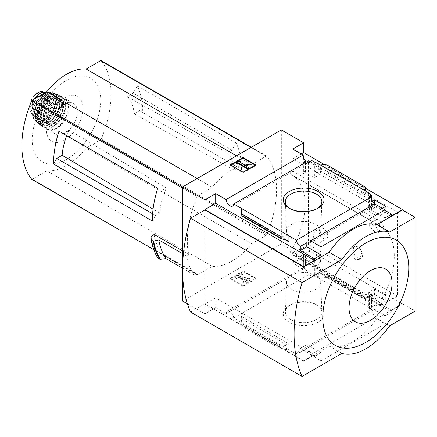 <?xml version="1.0" encoding="UTF-8"?>
<svg xmlns="http://www.w3.org/2000/svg" width="437" height="437" viewBox="0 0 437 437"><rect width="100%" height="100%" fill="white"/><g stroke="black" fill="none" stroke-linecap="round" stroke-linejoin="round"><path stroke-width="0.33" stroke-dasharray="2.19 1.64" d="M319.884 230.463C323.964 234.636 324.008 238.678 320.021 242.595C313.848 246.326 311.144 232.839 316.383 230.386L319.884 230.463M372.013 224.279C377.109 227.748 379.218 230.599 378.333 232.839C375.552 234.598 367.298 224.088 369.582 223.586L372.013 224.279M397.626 212.158L397.626 296.035L381.004 305.299A2.251 1.3 120 0 1 379.906 305.392A2.251 1.3 120 0 1 379.933 302.743A64.993 37.527 120 0 0 380.103 302.459L290.895 251.084A65.108 37.593 120 0 0 291.588 174.718A65.108 37.593 120 0 0 290.895 174.336L290.895 174.461A64.993 37.527 120 0 0 290.725 174.374A2.251 1.3 120 0 1 290.698 174.358A2.251 1.3 120 0 1 290.348 172.571A2.251 1.3 120 0 1 291.796 170.583L308.418 160.652L397.626 212.158L381.004 222.089A2.251 1.3 120 0 0 379.556 224.072A2.251 1.3 120 0 0 379.906 225.863A2.251 1.3 120 0 0 379.933 225.874L290.725 174.374M380.103 302.59A65.108 37.593 120 0 0 380.796 226.224A65.108 37.593 120 0 0 380.103 225.836L290.895 174.336M361.989 252.204L359.329 259.365L355.669 259.529L352.85 256.246L353.615 247.364A6.757 3.9 -120 0 0 354.931 255.197A6.757 3.9 -120 0 0 361.181 258.294A6.757 3.9 -120 0 0 361.989 252.204L359.039 247.058L354.686 246.435L353.615 247.364A6.757 3.9 -120 0 1 354.423 246.588A6.757 3.9 -120 0 1 361.989 252.204M380.103 302.459L290.895 250.953A64.993 37.527 120 0 1 290.725 251.237A2.251 1.3 120 0 0 290.698 253.886A2.251 1.3 120 0 0 291.796 253.793L308.418 244.529L308.418 160.652M380.103 225.836L290.895 174.461M303.879 158.844L303.879 165.202L309.134 162.171L309.134 167.617L320.447 174.145L314.711 177.575L311.925 175.964L309.849 177.198L303.398 173.478L305.468 172.238L303.398 171.042L309.134 167.617M309.134 162.171L320.447 168.698L320.447 174.145M320.447 257.803L309.134 251.27L303.398 254.465L305.468 255.661L303.398 256.814L309.849 260.539L311.925 259.387L314.711 260.998L320.447 257.803L320.447 263.249L315.186 266.28L369.194 297.46L369.194 307.211L368.713 307.484L371.499 309.096L369.429 310.292L371.035 311.22A5.408 3.119 60 0 1 372.144 309.106A5.408 3.119 60 0 1 374.848 309.374L374.848 305.326L370.866 307.626L385.041 315.809L391.574 312.04L380.501 305.649L380.501 303.994L391.574 310.385L391.574 312.04M309.134 251.27L309.134 256.716L320.447 263.249M303.398 157.937L303.398 171.042M303.398 254.465L303.398 267.57L303.879 267.297L303.879 259.753L309.134 256.716M305.468 162.52L305.468 172.238M305.468 255.661L305.468 267.089A5.408 3.119 60 0 0 303.802 267.258A5.408 3.119 60 0 0 303.398 267.57M303.398 162.001L303.398 173.478M303.398 256.814L303.398 268.285L305.468 267.089M309.849 161.848L309.849 177.198M308.243 160.92A5.408 3.119 60 0 1 307.14 163.034A5.408 3.119 60 0 1 304.753 162.935M309.849 260.539L309.849 275.894L311.925 274.698L314.711 276.31L315.186 276.031L315.186 266.28M303.398 268.285A5.408 3.119 60 0 1 308.243 274.966L309.849 275.894M311.925 160.652L311.925 175.964M311.925 259.387L311.925 274.698M314.711 162.264L314.711 177.575M314.711 260.998L314.711 276.31M320.447 168.698L315.186 171.736L315.186 161.985M374.449 203.167L374.449 205.324L385.756 211.852L380.026 215.283L377.95 214.086L375.88 215.321L369.429 211.595L371.499 210.361L368.713 208.749L374.449 205.324M385.756 206.406L385.756 211.852M385.756 295.51L374.449 288.977L368.713 292.173L371.499 293.784L369.429 294.937L375.88 298.662L377.95 297.51L380.026 298.706L385.756 295.51L385.756 300.956L380.501 303.994M374.449 288.977L374.449 294.429L385.756 300.956M382.413 208.34L380.501 209.443L380.501 207.788L380.026 208.061L377.95 206.865L377.95 214.086M377.95 206.865L375.88 208.061L375.88 215.321M375.88 298.662L375.88 305.922L374.848 305.326M377.95 297.51L377.95 304.726L375.88 305.922M380.026 208.061L380.026 215.283M380.026 298.706L380.026 305.922L377.95 304.726M380.501 305.649L380.026 305.922M368.713 193.438L368.713 208.749M369.194 193.717L369.194 202.91L372.439 201.042M368.713 292.173L368.713 307.484M369.194 297.46L374.449 294.429M371.499 199.212L371.499 210.361M371.499 293.784L371.499 309.096M369.429 196.246L369.429 211.595M369.429 294.937L369.429 310.292M375.88 208.061L374.848 207.466L374.848 203.97M369.194 307.211L315.186 276.031M365.239 299.596L365.288 297.646L365.933 299.869L366.004 299.301L366.004 305.37L365.239 299.596L327.105 277.577L318.376 277.872L318.376 271.803L319.19 272.885L326.592 275.305L327.105 275.982L327.105 277.577M318.054 322.2A20.386 11.772 180 0 1 289.223 322.2A20.386 11.772 180 0 1 289.223 305.556A20.386 11.772 180 0 1 318.054 305.556A20.386 11.772 180 0 1 318.054 322.2M308.243 274.966L233.691 318.01L296.483 354.26L371.035 311.22M315.186 171.736L369.194 202.91M318.376 163.826L318.376 169.895L319.944 168.649L326.122 167.376L327.105 166.601L327.105 165M366.004 191.324L366.004 197.393L318.376 169.895M380.501 209.443L391.574 215.834M380.501 207.788L385.041 210.41M324.609 164.667L365.458 188.249M301.251 153.939L292.806 158.811L303.879 165.202M391.574 310.385L402.406 304.13L303.639 247.107L292.806 253.362L303.879 259.753M370.866 307.626L370.866 311.668A5.408 3.119 60 0 1 374.673 317.918L310.636 354.888A5.408 3.119 -120 0 0 306.823 348.644L300.295 352.413A5.408 3.119 -120 0 0 297.592 352.146A5.408 3.119 -120 0 0 296.483 354.26M370.866 311.668L374.848 309.374M374.673 203.871A5.408 3.119 60 0 1 373.569 205.985A5.408 3.119 60 0 1 371.182 205.887M374.848 207.466L370.866 209.765L385.041 217.948M370.866 205.718L370.866 209.765M233.691 318.01A5.408 3.119 -120 0 0 231.195 312.794A5.408 3.119 -120 0 0 227.18 311.494A5.408 3.119 -120 0 0 226.071 313.608L303.174 269.094A5.408 3.119 60 0 1 303.879 267.297M303.174 269.094L292.806 263.112L303.639 256.858L281.335 243.977L182.568 301M292.806 253.362L292.806 263.112M292.806 149.061L292.806 158.811M234.123 170.069L238.323 167.644L241.514 169.48L139.556 110.621L134.143 113.746L234.123 170.069A52.828 30.497 -60 0 0 227.448 152.77L127.189 96.61A51.113 29.508 -60 0 1 134.143 113.746M241.514 169.48A90.115 52.03 -60 0 0 236.1 142.932L231.905 150.197L227.448 152.77M236.1 142.932L137.333 85.909A90.115 52.03 -60 0 1 142.746 112.456M137.333 85.909L133.138 93.174L127.189 96.61M231.905 150.197L133.138 93.174M66.746 135.661A51.113 29.508 -60 0 1 69.09 130.15L63.141 133.585L157.713 188.183M69.09 130.15L166.366 188.036L161.909 190.608M152.3 220.985L155.49 215.468L159.691 213.043L153.076 209.126M155.49 215.468L152.595 213.797M238.323 167.644L139.556 110.621M154.075 234.445A90.115 52.03 120 0 0 161.63 253.422L196.022 273.278A90.115 52.03 120 0 0 197.098 274.709A1.125 0.65 120 0 0 197.213 274.802A1.125 0.65 120 0 0 197.775 274.747L212.262 266.384A55.87 32.256 120 0 0 251.646 243.649L266.133 235.281A1.125 0.65 120 0 0 266.805 234.461A90.115 52.03 120 0 0 266.805 156.227A1.125 0.65 120 0 0 266.696 156.129A1.125 0.65 120 0 0 266.133 156.184L251.646 164.552A55.87 32.256 120 0 0 212.262 187.287L197.775 195.65A1.125 0.65 120 0 0 197.098 196.47A90.115 52.03 120 0 0 188.467 254.301L182.568 250.898M31.852 179.301A1.125 0.65 120 0 0 32.278 179.197L46.764 170.834A55.87 32.256 120 0 0 86.144 148.099L100.636 139.736A1.125 0.65 120 0 0 101.308 138.911A90.115 52.03 120 0 0 101.308 60.677L266.805 156.227M281.335 129.931L281.335 243.977M196.022 273.278L193.689 274.627A92.819 53.587 120 0 1 186.572 255.984L188.467 254.301M186.572 255.984L182.568 253.673M193.689 274.627L182.568 268.203M161.63 253.422L158.025 255.503L157.762 257.901M310.636 354.888L321.004 360.875L385.041 323.904L374.673 317.918M321.004 360.875L321.004 352.785L306.823 344.596L306.823 348.644M385.041 315.809L385.041 323.904M204.871 209.951L204.871 303.759L303.639 360.782L329.127 346.066A56.324 32.518 -60 0 0 376.918 318.475L402.406 303.759L402.406 304.13M303.639 360.782L303.639 361.153L314.471 354.899L215.703 297.876L215.703 307.626L226.071 313.608M321.004 352.785L314.471 356.554L314.471 354.899M300.295 352.413L300.295 348.365L314.471 356.554M241.273 316.317L241.273 322.386L242.038 326.69L241.273 316.317L288.901 343.815L288.901 349.884L280.177 348.71L242.038 326.69M288.901 343.815L287.333 345.061L281.155 346.333L280.177 347.109L280.177 348.71M255.847 278.932L243.103 286.284L230.359 278.932L243.103 271.574L255.847 278.932L255.847 278.287L243.103 270.929L243.103 271.574M187.418 303.802L204.871 313.881L215.703 307.626M397.626 296.035L308.418 244.529M303.639 247.107L303.639 256.858M402.406 303.759L415.15 311.117M215.703 297.876L204.871 304.13L204.871 313.881M204.871 304.13L303.639 361.153M365.239 187.02L365.239 188.62L327.105 166.601M365.239 188.62L366.004 197.393M376.918 318.475L389.662 325.833M190.532 312.04L204.871 303.759M329.127 346.066L341.871 353.424M255.847 164.88L255.847 165.525L255.29 165.202M243.103 172.238L243.103 172.883L255.847 165.525M230.359 164.88L230.359 165.525L243.103 172.883M230.916 165.202L230.359 165.525M249.079 168.054L249.079 165.454L246.823 165.454L246.823 164.809M249.079 164.809L249.079 165.454M239.52 160.974L239.52 161.619L236.335 163.454M241.115 162.537L239.52 161.619M240.317 162.351L240.317 162.996L240.874 162.673M246.823 166.754L246.823 166.109L246.823 166.754L240.317 162.996M243.103 270.929L230.359 278.287L243.103 285.645L243.103 286.284M243.103 285.645L255.847 278.287M230.359 278.287L230.359 278.932M243.983 281.275L243.983 280.63L242.704 281.734A3.381 1.95 0 0 0 247.484 281.734L249.199 280.745A2.928 1.693 0 0 0 250.057 279.549A2.928 1.693 0 0 0 247.637 277.883L238.52 276.85L242.704 274.376L242.704 275.02L238.52 277.49L247.637 278.527A2.928 1.693 0 0 1 250.057 280.193A2.928 1.693 0 0 1 249.199 281.39L247.484 282.378A3.381 1.95 0 0 1 242.704 282.378L243.983 281.275A1.579 0.912 0 0 0 246.211 281.275L246.992 280.822A1.125 0.65 0 0 0 247.32 280.363A1.125 0.65 0 0 0 246.392 279.724L236.335 278.697L234.74 277.779L241.115 274.103L242.704 275.02M242.704 281.734L242.704 282.378M243.983 280.63A1.579 0.912 0 0 0 246.211 280.63L246.211 281.275M242.704 274.376L241.115 273.458L234.74 277.134L236.335 278.058L246.392 279.079A1.125 0.65 0 0 1 247.32 279.718A1.125 0.65 0 0 1 246.992 280.177L246.211 280.63M236.335 278.058L236.335 278.697M234.74 277.134L234.74 277.779M241.115 273.458L241.115 274.103M306.823 344.596L300.295 348.365M317.246 208.596A18.217 10.515 180 0 1 316.519 209.039A18.217 10.515 180 0 1 290.758 209.039A18.217 10.515 180 0 1 290.031 208.596M316.519 209.039L318.054 208.154L316.519 209.039M315.716 238.34A17.081 9.86 180 0 1 297.275 240.519A17.081 9.86 180 0 1 286.563 231.588A17.081 9.86 180 0 1 303.639 221.51A17.081 9.86 180 0 1 320.714 231.588A17.081 9.86 180 0 1 315.716 238.34M315.716 289.316A17.081 9.86 180 0 1 296.931 291.408A17.081 9.86 180 0 1 286.563 282.122A17.081 9.86 180 0 1 303.639 272.48A17.081 9.86 180 0 1 320.714 282.122A17.081 9.86 180 0 1 315.716 289.316M316.519 319.545A18.217 10.515 180 0 1 296.483 321.779A18.217 10.515 180 0 1 285.427 311.876A18.217 10.515 180 0 1 290.758 304.671A18.217 10.515 180 0 1 316.519 304.671A18.217 10.515 180 0 1 321.851 311.876A18.217 10.515 180 0 1 316.519 319.545M158.025 255.503A94.397 54.499 -60 0 1 151.098 237.083M251.646 164.552L236.51 155.812M212.262 187.287L197.131 178.553M212.262 266.384L46.764 170.834M251.646 243.649L86.144 148.099M66.457 159.483A48.452 27.973 -60 0 1 36.784 117.269A48.452 27.973 -60 0 1 96.129 83.003A48.452 27.973 -60 0 1 66.457 159.483M64.687 140.015A25.865 14.934 -60 0 1 48.846 117.482A25.865 14.934 -60 0 1 80.523 99.194A25.865 14.934 -60 0 1 64.687 140.015M159.691 213.043A52.828 30.497 -60 0 1 166.366 188.036M379.147 230.277A6.194 3.578 -120 0 0 382.244 230.583A6.194 3.578 -120 0 0 383.194 225.618A6.194 3.578 -120 0 0 379.147 220.155A6.194 3.578 -120 0 0 376.049 219.849A6.194 3.578 -120 0 0 375.099 224.815A6.194 3.578 -120 0 0 379.147 230.277M323.391 238.553A6.194 3.578 -120 0 0 326.488 238.859A6.194 3.578 -120 0 0 327.439 233.893A6.194 3.578 -120 0 0 323.391 228.436A6.194 3.578 -120 0 0 320.294 228.13A6.194 3.578 -120 0 0 319.343 233.096A6.194 3.578 -120 0 0 323.391 238.553M43.192 91.95L45.301 96.899L45.301 100.488C45.301 103.875 44.142 107.174 41.832 110.392L37.943 114.265L33.589 115.15L32.158 114.658L29.689 109.501L29.689 105.912C29.885 102.635 31.18 99.418 33.589 96.255A12.957 7.478 -60 0 1 41.832 91.497M44.776 92.884A11.04 6.375 -60 0 1 45.131 93.065A11.04 6.375 -60 0 1 47.42 98.123L47.42 101.706A11.04 6.375 -60 0 1 42.602 112.817A11.04 6.375 -60 0 1 34.091 115.772A11.04 6.375 -60 0 1 31.808 110.719L31.808 107.136A11.04 6.375 -60 0 1 34.452 98.849M34.321 111.555A9.822 5.67 120 0 0 35.976 113.664A9.822 5.67 120 0 0 45.798 107.994A9.822 5.67 120 0 0 45.798 96.648A9.822 5.67 120 0 0 34.321 106.338A1.125 0.65 -60 0 0 34.277 106.661L34.277 111.282A1.125 0.65 -60 0 0 34.321 111.555L33.043 110.823A1.125 0.65 -60 0 1 32.999 110.55L32.999 105.929A1.125 0.65 -60 0 1 33.043 105.601A9.822 5.67 -60 0 1 44.525 95.916A9.822 5.67 -60 0 1 44.525 107.256A9.822 5.67 -60 0 1 34.703 112.926A9.822 5.67 -60 0 1 33.043 110.823M42.061 94.452A12.389 7.156 -60 0 1 47.081 94.425A12.389 7.156 -60 0 1 48.982 104.356A12.389 7.156 -60 0 1 40.887 115.275A12.389 7.156 -60 0 1 34.692 115.887A12.389 7.156 -60 0 1 32.584 106.715A12.389 7.156 -60 0 1 39.712 95.812M64.687 133.427A17.797 10.275 -60 0 1 55.789 134.312A17.797 10.275 -60 0 1 55.789 113.757A17.797 10.275 -60 0 1 73.585 103.482A17.797 10.275 -60 0 1 76.311 117.744A17.797 10.275 -60 0 1 64.687 133.427M56.1 124.611A13.066 7.544 -60 0 1 49.567 125.255A13.066 7.544 -60 0 1 49.567 110.168A13.066 7.544 -60 0 1 62.633 102.624A13.066 7.544 -60 0 1 64.638 113.096A13.066 7.544 -60 0 1 56.1 124.611M51.32 116.701A6.757 3.9 -60 0 1 47.939 117.034A6.757 3.9 -60 0 1 47.939 109.228A6.757 3.9 -60 0 1 54.701 105.328A6.757 3.9 -60 0 1 55.734 110.741A6.757 3.9 -60 0 1 51.32 116.701M39.532 109.895A6.757 3.9 -60 0 1 36.413 110.359A6.757 3.9 -60 0 1 36.151 110.228A6.757 3.9 -60 0 1 36.151 102.422A6.757 3.9 -60 0 1 42.913 98.522A6.757 3.9 -60 0 1 43.154 98.68A6.757 3.9 -60 0 1 43.875 104.164A6.757 3.9 -60 0 1 39.532 109.895M379.933 302.743L290.725 251.237M366.004 299.301L318.376 271.803M197.098 196.47L182.568 188.085M197.098 274.709L153.802 249.713M266.805 234.461L101.308 138.911M365.239 298.001L327.105 275.982M280.177 347.109L242.038 325.09M285.498 239.94L241.568 214.583M238.586 276.758L238.586 277.402M238.706 276.976L238.706 277.621M247.637 277.883L247.637 278.527M249.199 280.745L249.199 281.39M247.484 281.734L247.484 282.378M246.992 280.177L246.992 280.822M246.392 279.079L246.392 279.724M287.333 240.508L241.41 213.993M281.155 238.607L241.951 215.971M365.867 195.164L319.944 168.649M365.327 190.008L326.122 167.376M287.333 345.061L241.41 318.546M281.155 346.333L241.951 323.702M365.867 299.716L319.944 273.201M365.327 297.739L326.122 275.102M266.133 235.281L100.636 139.736M266.133 156.184L250.996 147.449M197.775 195.65L182.639 186.916M197.775 274.747L32.278 179.197M381.004 222.089L291.796 170.583M381.004 305.299L291.796 253.793M29.689 109.501L31.808 110.719M29.689 105.912L31.808 107.136M45.301 96.899L47.42 98.123M45.301 100.488L47.42 101.706M56.417 128.653A17.797 10.275 -60 0 1 47.518 129.538A17.797 10.275 -60 0 1 47.518 108.988A17.797 10.275 -60 0 1 65.315 98.713A17.797 10.275 -60 0 1 68.046 112.97A17.797 10.275 -60 0 1 56.417 128.653M56.1 128.101A17.349 10.013 -60 0 1 45.475 112.992A17.349 10.013 -60 0 1 66.724 100.723A17.349 10.013 -60 0 1 56.1 128.101M53.713 123.229A13.066 7.544 -60 0 1 47.18 123.879A13.066 7.544 -60 0 1 47.18 108.786A13.066 7.544 -60 0 1 60.246 101.242A13.066 7.544 -60 0 1 62.245 111.714A13.066 7.544 -60 0 1 53.713 123.229M53.074 123.595A13.968 8.063 -60 0 1 44.519 111.43A13.968 8.063 -60 0 1 61.628 101.553A13.968 8.063 -60 0 1 53.074 123.595M53.074 126.353A17.343 10.013 -60 0 1 42.449 111.244A17.343 10.013 -60 0 1 63.693 98.98A17.343 10.013 -60 0 1 53.074 126.353M52.751 126.539A17.797 10.275 -60 0 1 43.804 127.391A17.797 10.275 -60 0 1 43.853 106.868A17.797 10.275 -60 0 1 61.601 96.566A17.797 10.275 -60 0 1 64.392 110.807A17.797 10.275 -60 0 1 52.751 126.539M51.315 125.665A17.742 10.242 -60 0 1 42.171 126.375L42.171 126.375A17.742 10.242 -60 0 1 42.444 106.054A17.742 10.242 -60 0 1 59.902 95.659L59.902 95.659A17.742 10.242 -60 0 1 62.977 109.774A17.742 10.242 -60 0 1 51.315 125.665M51.162 125.392A17.518 10.117 -60 0 1 40.433 110.129A17.518 10.117 -60 0 1 61.89 97.746A17.518 10.117 -60 0 1 51.162 125.392M51.162 122.863A14.421 8.325 -60 0 1 42.334 110.299A14.421 8.325 -60 0 1 59.989 100.106A14.421 8.325 -60 0 1 51.162 122.863M50.364 121.481A13.29 7.675 -60 0 1 43.716 122.141A13.29 7.675 -60 0 1 43.716 106.792A13.29 7.675 -60 0 1 57.012 99.117A13.29 7.675 -60 0 1 59.05 109.769A13.29 7.675 -60 0 1 50.364 121.481M49.889 121.207A13.29 7.675 -60 0 1 43.241 121.863A13.29 7.675 -60 0 1 43.241 106.513A13.29 7.675 -60 0 1 56.531 98.844A13.29 7.675 -60 0 1 58.569 109.49A13.29 7.675 -60 0 1 49.889 121.207M49.567 121.388A13.744 7.932 -60 0 1 41.154 109.419A13.744 7.932 -60 0 1 57.984 99.702A13.744 7.932 -60 0 1 49.567 121.388M49.567 124.321A17.333 10.007 -60 0 1 38.953 109.223A17.333 10.007 -60 0 1 60.18 96.965A17.333 10.007 -60 0 1 49.567 124.321M49.392 124.403A17.556 10.138 -60 0 1 40.057 124.906A17.556 10.138 -60 0 1 40.614 105A17.556 10.138 -60 0 1 57.58 94.561A17.556 10.138 -60 0 1 61.016 108.409A17.556 10.138 -60 0 1 49.392 124.403M47.797 123.272A17.3 9.991 -60 0 1 38.363 123.589A17.3 9.991 -60 0 1 39.144 104.148A17.3 9.991 -60 0 1 55.586 93.758A17.3 9.991 -60 0 1 59.306 107.284A17.3 9.991 -60 0 1 47.797 123.272M47.655 123.01A17.076 9.86 -60 0 1 37.2 108.13A17.076 9.86 -60 0 1 58.116 96.058A17.076 9.86 -60 0 1 47.655 123.01M47.655 119.918A13.29 7.675 -60 0 1 39.516 108.338A13.29 7.675 -60 0 1 55.794 98.937A13.29 7.675 -60 0 1 47.655 119.918M47.338 119.367A12.842 7.413 -60 0 1 40.92 120A12.842 7.413 -60 0 1 40.92 105.175A12.842 7.413 -60 0 1 53.756 97.762A12.842 7.413 -60 0 1 55.728 108.048A12.842 7.413 -60 0 1 47.338 119.367M46.382 118.815A12.842 7.413 -60 0 1 39.964 119.448A12.842 7.413 -60 0 1 39.964 104.623A12.842 7.413 -60 0 1 52.801 97.211A12.842 7.413 -60 0 1 54.772 107.497A12.842 7.413 -60 0 1 46.382 118.815M46.065 119.001A13.29 7.675 -60 0 1 37.926 107.42A13.29 7.675 -60 0 1 54.204 98.019A13.29 7.675 -60 0 1 46.065 119.001M46.065 121.737A16.65 9.614 -60 0 1 35.867 107.234A16.65 9.614 -60 0 1 56.258 95.463A16.65 9.614 -60 0 1 46.065 121.737M45.874 121.814A16.868 9.74 -60 0 1 36.418 121.89A16.868 9.74 -60 0 1 37.44 103.165A16.868 9.74 -60 0 1 53.145 92.917A16.868 9.74 -60 0 1 57.171 105.945A16.868 9.74 -60 0 1 45.874 121.814M44.399 120.612A16.448 9.494 -60 0 1 34.982 120.503A16.448 9.494 -60 0 1 36.178 102.438A16.448 9.494 -60 0 1 51.222 92.371A16.448 9.494 -60 0 1 55.466 104.94A16.448 9.494 -60 0 1 44.399 120.612M44.153 120.109A16.005 9.243 -60 0 1 34.348 106.164A16.005 9.243 -60 0 1 53.953 94.845A16.005 9.243 -60 0 1 44.153 120.109M44.153 118.077A13.52 7.806 -60 0 1 35.872 106.3A13.52 7.806 -60 0 1 52.429 96.746A13.52 7.806 -60 0 1 44.153 118.077M43.356 116.701A12.389 7.156 -60 0 1 37.161 117.313A12.389 7.156 -60 0 1 37.161 103.006A12.389 7.156 -60 0 1 49.55 95.85A12.389 7.156 -60 0 1 51.451 105.781A12.389 7.156 -60 0 1 43.356 116.701M33.043 105.601L34.321 106.338M32.999 105.929L34.277 106.661M32.999 110.55L34.277 111.282M41.832 110.392A12.957 7.478 -60 0 1 33.589 115.15M37.03 109.048A7.495 4.326 -60 0 1 31.874 107.322A7.495 4.326 -60 0 1 34.643 98.838A7.495 4.326 -60 0 1 42.181 98.538A7.495 4.326 -60 0 1 37.03 109.048M37.238 108.846A7.101 4.097 -60 0 1 33.96 109.332A7.101 4.097 -60 0 1 33.687 101.002A7.101 4.097 -60 0 1 41.04 97.069A7.101 4.097 -60 0 1 41.805 102.832A7.101 4.097 -60 0 1 37.238 108.846M380.796 226.224L291.588 174.718M297.592 352.146L372.144 309.106M309.527 242.956L373.569 205.985M232.588 206.078L307.14 163.034M227.18 311.494L303.802 267.258M238.52 276.85L238.52 277.49M250.057 279.549L250.057 280.193M247.32 279.718L247.32 280.363M288.087 240.825L241.344 213.84M365.933 299.869L319.19 272.885M365.288 297.646L326.592 275.305M290.758 209.039L289.223 208.154M320.714 231.588L321.851 201.834M286.563 231.588L285.427 201.834M286.563 282.122L285.427 311.876M320.714 282.122L321.851 311.876M290.758 304.671L289.223 305.556M316.519 304.671L318.054 305.556M266.696 156.129L251.33 147.258M197.213 274.802L153.819 249.751M379.906 225.863L290.698 174.358M379.906 305.392L290.698 253.886M378.333 232.839L382.244 230.583M369.582 223.586L376.049 219.849M320.021 242.595L326.488 238.859M316.383 230.386L320.294 228.13M359.329 259.365L361.181 258.294M44.798 92.873L45.131 93.065M32.158 114.658L34.091 115.772M73.585 103.482L65.315 98.713C59.208 96.446 53.205 99.865 47.305 108.977C45.038 112.997 43.837 116.941 43.705 120.809C43.662 125.02 44.929 127.932 47.518 129.538L55.789 134.312M62.633 102.624L60.246 101.242C62.3 102.449 63.032 105.18 62.442 109.436C61.043 115.521 57.979 120.104 53.259 123.185C50.725 124.55 48.698 124.78 47.18 123.879L49.567 125.255M52.981 126.561C63.775 120.962 69.876 100.346 61.601 96.566L59.902 95.659C48.928 88.798 30.743 120.295 42.171 126.375L43.804 127.391C46.393 128.817 49.452 128.544 52.981 126.561M43.716 122.141C42.405 120.388 40.215 121.065 42.061 111.757C44.334 103.148 53.642 96.337 57.012 99.117L56.531 98.844C62.267 101.133 57.87 117.04 49.66 121.186C47.07 122.6 44.929 122.83 43.241 121.863L43.716 122.141M49.523 124.425C60.568 118.738 66.348 97.418 57.58 94.561L55.586 93.758C44.956 88.547 28.536 116.985 38.363 123.589L40.057 124.906C42.608 126.675 45.759 126.511 49.523 124.425M40.92 120C32.338 116.395 46.349 92.131 53.756 97.762L52.801 97.211C58.334 99.401 54.09 114.789 46.158 118.793C43.651 120.164 41.586 120.383 39.964 119.448L40.92 120M46.016 121.841C57.023 116.187 62.305 94.824 53.145 92.917L51.222 92.371C41.116 88.76 26.804 113.549 34.982 120.503L36.418 121.89C38.893 124.015 42.094 123.999 46.016 121.841M34.692 115.887L37.161 117.313C35.987 115.658 33.917 116.482 35.637 107.66C37.62 102.007 40.728 98.117 44.967 95.987L49.55 95.85L47.081 94.425M34.703 112.926L35.976 113.664M44.525 95.916L45.798 96.648M54.701 105.328L42.913 98.522M47.939 117.034L36.151 110.228M43.154 98.68L41.04 97.069C43.722 98.412 41.378 106.71 37.096 108.846L33.96 109.332L36.413 110.359"/><path stroke-width="0.66" d="M304.753 162.935A5.408 3.119 60 0 1 303.398 162.001L305.468 160.811A5.408 3.119 60 0 1 303.398 157.937L303.879 157.659L303.879 158.844M305.468 160.811L305.468 162.52M187.418 303.802L182.568 301L182.568 186.954L204.871 199.829L215.703 193.58L226.071 199.562A5.408 3.119 -120 0 0 228.567 204.784A5.408 3.119 -120 0 0 232.588 206.078A5.408 3.119 -120 0 0 233.691 203.964L308.243 160.92L309.849 161.848L311.925 160.652L318.376 163.826L327.105 165L365.239 187.02L366.004 191.324L318.376 163.826M372.439 201.042L374.449 199.878L374.449 203.167M374.449 199.878L385.756 206.406L382.413 208.34M371.499 199.212L371.499 195.049L368.713 193.438L369.194 193.165L369.194 193.717M371.499 195.049L369.429 196.246L371.035 197.174A5.408 3.119 60 0 0 374.848 203.418L374.848 203.97M369.194 193.165L366.004 191.324M385.041 210.41L391.574 214.179L391.574 215.834L402.406 209.58L402.406 209.951L415.15 217.304L389.662 232.02A56.324 32.518 120 0 0 341.871 259.611L302.043 282.608A152.125 87.832 120 0 0 302.043 376.421L341.871 353.424A56.324 32.518 120 0 0 389.662 325.833L415.15 311.117L415.15 217.304M318.054 208.154A20.386 11.772 180 0 1 289.223 208.154A20.386 11.772 180 0 1 289.223 191.51A20.386 11.772 180 0 1 318.054 191.51A20.386 11.772 180 0 1 318.054 208.154L318.054 208.154M233.691 203.964L296.483 240.213L371.035 197.174M303.879 157.659A5.408 3.119 60 0 1 303.174 155.048L292.806 149.061L303.639 142.806L303.639 152.557L324.609 164.667M365.458 188.249L402.406 209.58M303.639 152.557L301.251 153.939M371.182 205.887A5.408 3.119 60 0 1 370.866 205.718L374.848 203.418M296.483 240.213A5.408 3.119 -120 0 0 300.295 246.463L306.823 242.688A5.408 3.119 -120 0 0 309.527 242.956A5.408 3.119 -120 0 0 310.636 240.842L374.673 203.871L385.041 209.858L385.041 217.948L391.574 214.179M226.071 199.562L303.174 155.048M63.141 133.585L58.946 131.16A90.115 52.03 -60 0 0 53.532 163.962L56.723 158.445L62.136 155.315A51.113 29.508 -60 0 1 66.746 135.661M153.076 209.126L62.136 155.315M152.595 213.797L56.723 158.445M101.308 60.677A1.125 0.65 120 0 0 101.198 60.579A1.125 0.65 120 0 0 100.636 60.639L86.144 69.002A55.87 32.256 120 0 0 46.764 91.737L32.278 100.1A1.125 0.65 120 0 0 31.601 100.92A90.115 52.03 120 0 0 31.601 179.159A1.125 0.65 120 0 0 31.715 179.257A1.125 0.65 120 0 0 31.852 179.301M182.568 250.898L154.075 234.445L151.098 237.083L151.268 240.11L153.267 241.262L158.795 239.946L182.568 253.673M53.532 163.962L152.3 220.985A90.115 52.03 -60 0 1 157.713 188.183L58.946 131.16M182.568 186.954L281.335 129.931L303.639 142.806M151.158 239.886L153.267 241.262M182.568 268.203L165.913 258.589A92.819 53.587 -60 0 1 158.795 239.946M151.344 240.192A97.325 56.193 -60 0 0 157.921 258.152L160.297 259.299L165.913 258.589M204.871 199.829L204.871 209.58L303.639 266.603L303.639 266.969L204.871 209.951L190.532 218.227L302.043 282.608M310.636 240.842L321.004 246.829L385.041 209.858M303.639 266.603L314.471 260.348L314.471 258.693L321.004 254.924L321.004 246.829M402.406 209.951L376.918 224.662A56.324 32.518 -60 0 0 329.127 252.258L303.639 266.969M314.471 258.693L300.295 250.51L300.295 246.463M280.685 238.405L280.177 237.728L280.177 236.133L288.901 235.838L288.901 241.907L288.087 240.825L280.685 238.405L241.989 216.064L241.273 208.34L241.273 214.409L241.344 213.84L241.989 216.064M215.703 193.58L215.703 203.325L204.871 209.58M314.471 260.348L215.703 203.325M280.177 236.133L242.038 214.114M243.103 157.522L255.847 164.88L243.103 172.238L230.359 164.88L243.103 157.522L243.103 158.167L230.916 165.202M376.918 224.662L389.662 232.02M329.127 252.258L341.871 259.611M190.532 218.227A152.125 87.832 120 0 0 190.532 312.04L302.043 376.421M365.769 243.059A60.825 35.118 120 0 0 322.757 317.557A60.825 35.118 120 0 0 365.769 342.389A60.825 35.118 120 0 0 408.775 267.892A60.825 35.118 120 0 0 365.769 243.059M255.29 165.202L243.103 158.167M238.722 163.274L237.925 163.733L236.335 162.815L239.52 160.974L241.115 161.892L240.317 162.351L246.823 166.109L246.823 164.809L249.079 164.809L249.079 168.054L247.484 168.977L247.484 168.332L238.722 163.274L238.722 163.919L247.484 168.977M249.079 167.409L247.484 168.332M237.925 163.733L237.925 164.378L238.722 163.919M236.335 162.815L236.335 163.454L237.925 164.378M241.115 161.892L240.874 162.673M246.823 165.454L246.823 166.109M306.823 242.688L306.823 246.736L300.295 250.51M321.004 254.924L306.823 246.736M370.543 320.316A30.415 17.562 -60 0 1 351.922 293.817A30.415 17.562 -60 0 1 389.17 272.317A30.415 17.562 -60 0 1 370.543 320.316M290.031 208.596A18.217 10.515 180 0 1 285.427 201.834A18.217 10.515 180 0 1 303.639 191.084A18.217 10.515 180 0 1 321.851 201.834A18.217 10.515 180 0 1 317.246 208.596M236.51 155.812L86.144 69.002M197.131 178.553L46.764 91.737M34.452 98.849A11.04 6.375 -60 0 1 44.776 92.884M33.589 96.255L34.922 94.796L39.882 91.694L41.832 91.497L43.192 91.95M39.712 95.812A12.389 7.156 -60 0 1 42.061 94.452M182.568 188.085L31.601 100.92M153.802 249.713L31.601 179.159M288.901 241.907L285.498 239.94M241.568 214.583L241.273 214.409M280.177 237.728L242.038 215.709M160.297 259.299A97.085 56.051 -60 0 1 153.682 241.268M159.767 259.217A97.325 56.193 -60 0 1 153.19 241.257M157.762 257.901A97.151 56.089 -60 0 1 151.18 239.979M250.996 147.449L100.636 60.639M182.639 186.916L32.278 100.1M157.795 258.038C154.654 252.897 152.447 246.861 151.164 239.929M251.33 147.258L101.198 60.579M153.819 249.751L31.715 179.257M43.197 91.95L44.798 92.873M39.882 91.694L34.922 94.796"/></g></svg>

